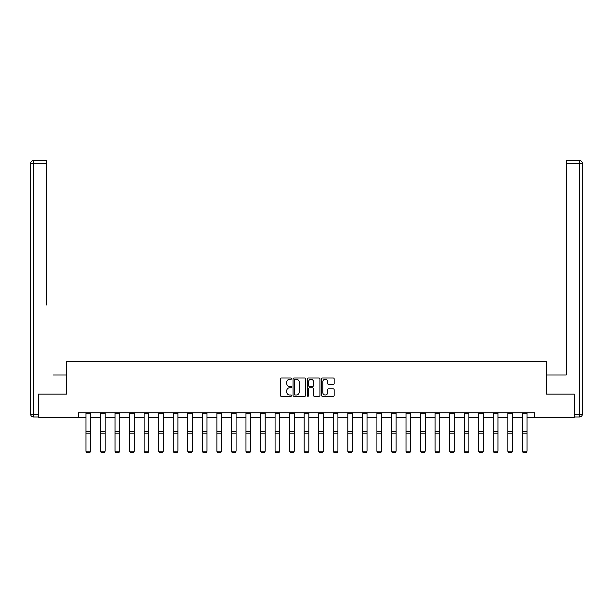 <?xml version="1.0" encoding="UTF-8"?>
<svg xmlns="http://www.w3.org/2000/svg" width="613" height="613" viewBox="0 0 613 613"><rect width="100%" height="100%" fill="white"/><g stroke="black" fill="none" stroke-linecap="round" stroke-linejoin="round"><path stroke-width="0.92" d="M291.581 378.619A0.644 0.644 0 0 0 290.937 377.983L281.214 377.983A0.912 0.912 0 0 0 280.294 378.895L280.294 395.377A0.912 0.912 0 0 0 281.214 396.289L290.937 396.289A0.644 0.644 0 0 0 291.581 395.646A0.644 0.644 0 0 0 290.937 395.01L289.681 395.01A2.927 2.927 0 0 1 286.754 392.075L286.754 390.703A2.927 2.927 0 0 1 289.681 387.776L290.937 387.776A0.644 0.644 0 0 0 291.581 387.132A0.644 0.644 0 0 0 290.937 386.496L289.681 386.496A2.927 2.927 0 0 1 286.754 383.562L286.754 382.19A2.927 2.927 0 0 1 289.681 379.263L290.937 379.263A0.644 0.644 0 0 0 291.581 378.619M333.25 384.435A0.912 0.912 0 0 0 334.169 383.523L334.169 378.895A0.912 0.912 0 0 0 333.25 377.983L322.453 377.983A0.912 0.912 0 0 0 321.534 378.895L321.534 395.377A0.912 0.912 0 0 0 322.453 396.289L333.25 396.289A0.912 0.912 0 0 0 334.169 395.377L334.169 389.791A0.912 0.912 0 0 0 333.25 388.872L328.629 388.872A0.912 0.912 0 0 0 327.71 389.791L327.71 392.558A2.452 2.452 0 0 1 325.265 395.01A2.452 2.452 0 0 1 322.813 392.558L322.813 381.715A2.452 2.452 0 0 1 325.265 379.263A2.452 2.452 0 0 1 327.71 381.715L327.71 383.523A0.912 0.912 0 0 0 328.629 384.435L333.25 384.435M46.78 160.522L33.447 160.522L46.78 160.522L40.818 160.522L46.78 160.522L46.78 163.319L33.447 163.319L33.447 414.181L38.481 414.181L38.481 394.128L66.556 394.128L66.556 361.494L546.444 361.494L546.444 394.128L574.235 394.128L574.235 417.445L534.605 417.445L534.605 412.779L78.395 412.779L78.395 417.445L85.95 417.445M38.765 394.128L38.765 417.445L78.395 417.445M305.695 378.895A0.912 0.912 0 0 0 304.784 377.983L293.979 377.983A0.912 0.912 0 0 0 293.068 378.895L293.068 395.377A0.912 0.912 0 0 0 293.979 396.289L304.784 396.289A0.912 0.912 0 0 0 305.695 395.377L305.695 378.895M308.216 377.983L319.021 377.983A0.912 0.912 0 0 1 319.932 378.895L319.932 395.377A0.912 0.912 0 0 1 319.021 396.289L314.392 396.289A0.912 0.912 0 0 1 313.481 395.377L313.481 388.688A0.912 0.912 0 0 0 312.561 387.776L309.496 387.776A0.912 0.912 0 0 0 308.584 388.688L308.584 395.646A0.644 0.644 0 0 1 307.941 396.289A0.644 0.644 0 0 1 307.305 395.646L307.305 378.895A0.912 0.912 0 0 1 308.216 377.983M90.617 417.445L100.501 417.445M105.16 417.445L115.045 417.445M119.711 417.445L129.596 417.445M134.255 417.445L144.139 417.445M148.806 417.445L158.69 417.445M163.349 417.445L173.241 417.445M177.9 417.445L187.785 417.445M192.451 417.445L202.336 417.445M206.995 417.445L216.879 417.445M221.546 417.445L231.43 417.445M236.089 417.445L245.974 417.445M250.64 417.445L260.525 417.445M265.191 417.445L275.076 417.445M279.735 417.445L289.62 417.445M294.286 417.445L304.171 417.445M308.829 417.445L318.714 417.445M323.38 417.445L333.265 417.445M337.924 417.445L347.809 417.445M352.475 417.445L362.36 417.445M367.026 417.445L376.911 417.445M381.57 417.445L391.454 417.445M396.121 417.445L406.005 417.445M410.664 417.445L420.549 417.445M425.215 417.445L435.1 417.445M439.759 417.445L449.651 417.445M454.31 417.445L464.194 417.445M468.861 417.445L478.745 417.445M483.404 417.445L493.289 417.445M497.955 417.445L507.84 417.445M512.499 417.445L522.383 417.445M527.05 417.445L534.605 417.445M294.991 379.263A0.644 0.644 0 0 0 294.347 379.907L294.347 394.366A0.644 0.644 0 0 0 294.991 395.01L296.317 395.01A2.927 2.927 0 0 0 299.244 392.075L299.244 382.19A2.927 2.927 0 0 0 296.317 379.263L294.991 379.263M313.481 381.761A2.452 2.452 0 0 0 311.029 379.309A2.452 2.452 0 0 0 308.584 381.761L308.584 385.577A0.912 0.912 0 0 0 309.496 386.496L312.561 386.496A0.912 0.912 0 0 0 313.481 385.577L313.481 381.761M85.95 451.314L86.648 452.478L85.95 451.145L90.617 451.145L89.912 452.478L86.648 452.409L89.912 452.478M90.617 412.779L90.617 451.145L89.912 452.409M85.95 412.779L85.95 451.145L86.648 452.409M66.457 394.128L66.457 375.01L53.216 375.01M46.78 163.319L46.78 305.067M30.65 414.181L33.447 414.181L33.447 416.978L38.481 416.978L33.447 416.978A2.797 2.797 0 0 1 30.65 414.181L30.65 163.319A2.797 2.797 0 0 1 33.447 160.522A2.797 2.797 0 0 0 30.65 163.319A2.797 2.797 0 0 1 33.447 160.522A2.797 2.797 0 0 0 30.65 163.319L33.447 163.319L33.447 160.522M38.481 414.181L38.481 416.978M559.784 375.01L566.22 375.01L566.22 160.522L579.553 160.522L566.22 160.522M546.543 394.128L546.543 375.01L566.22 375.01L566.22 305.067M574.519 414.181L579.553 414.181L579.553 416.978A2.797 2.797 0 0 0 582.35 414.181L582.35 163.319L582.35 414.181A2.797 2.797 0 0 1 579.553 416.978L574.519 416.978L574.235 394.128M579.553 160.522A2.797 2.797 0 0 1 582.35 163.319A2.797 2.797 0 0 0 579.553 160.522A2.797 2.797 0 0 1 582.35 163.319A2.797 2.797 0 0 0 579.553 160.522L579.553 163.319L566.22 163.319M100.501 451.314L101.199 452.478L100.501 451.145L105.16 451.145L104.463 452.478L101.199 452.409L104.463 452.478M115.045 451.314L115.742 452.478L115.045 451.145L119.711 451.145L119.006 452.478L115.742 452.409L119.006 452.478M105.16 412.779L105.16 451.145L104.463 452.409M100.501 412.779L100.501 451.145L101.199 452.409M119.711 412.779L119.711 451.145L119.006 452.409M115.045 412.779L115.045 451.145L115.742 452.409M129.596 451.314L130.293 452.478L129.596 451.145L134.255 451.145L133.557 452.478L130.293 452.409L133.557 452.478M144.139 451.314L144.844 452.478L144.139 451.145L148.806 451.145L148.108 452.478L144.844 452.409L148.108 452.478M158.69 451.314L159.388 452.478L158.69 451.145L163.349 451.145L162.652 452.478L159.388 452.409L162.652 452.478M134.255 412.779L134.255 451.145L133.557 452.409M129.596 412.779L129.596 451.145L130.293 452.409M148.806 412.779L148.806 451.145L148.108 452.409M144.139 412.779L144.139 451.145L144.844 452.409M163.349 412.779L163.349 451.145L162.652 452.409M158.69 412.779L158.69 451.145L159.388 452.409M173.241 451.314L173.939 452.478L173.241 451.145L177.9 451.145L177.203 452.478L173.939 452.409L177.203 452.478M177.9 412.779L177.9 451.145L177.203 452.409M173.241 412.779L173.241 451.145L173.939 452.409M187.785 451.314L188.482 452.478L187.785 451.145L192.451 451.145L191.746 452.478L188.482 452.409L191.746 452.478M192.451 412.779L192.451 451.145L191.746 452.409M187.785 412.779L187.785 451.145L188.482 452.409M202.336 451.314L203.033 452.478L202.336 451.145L206.995 451.145L206.297 452.478L203.033 452.409L206.297 452.478M206.995 412.779L206.995 451.145L206.297 452.409M202.336 412.779L202.336 451.145L203.033 452.409M216.879 451.314L217.584 452.478L216.879 451.145L221.546 451.145L220.849 452.478L217.584 452.409L220.849 452.478M221.546 412.779L221.546 451.145L220.849 452.409M216.879 412.779L216.879 451.145L217.584 452.409M231.43 451.314L232.128 452.478L231.43 451.145L236.089 451.145L235.392 452.478L232.128 452.409L235.392 452.478M236.089 412.779L236.089 451.145L235.392 452.409M231.43 412.779L231.43 451.145L232.128 452.409M245.974 451.314L246.679 452.478L245.974 451.145L250.64 451.145L249.943 452.478L246.679 452.409L249.943 452.478M250.64 412.779L250.64 451.145L249.943 452.409M245.974 412.779L245.974 451.145L246.679 452.409M260.525 451.314L261.222 452.478L260.525 451.145L265.191 451.145L264.487 452.478L261.222 452.409L264.487 452.478M265.191 412.779L265.191 451.145L264.487 452.409M260.525 412.779L260.525 451.145L261.222 452.409M275.076 451.314L275.773 452.478L275.076 451.145L279.735 451.145L279.038 452.478L275.773 452.409L279.038 452.478M279.735 412.779L279.735 451.145L279.038 452.409M275.076 412.779L275.076 451.145L275.773 452.409M289.62 451.314L290.317 452.478L289.62 451.145L294.286 451.145L293.581 452.478L290.317 452.409L293.581 452.478M294.286 412.779L294.286 451.145L293.581 452.409M289.62 412.779L289.62 451.145L290.317 452.409M304.171 451.314L304.868 452.478L304.171 451.145L308.829 451.145L308.132 452.478L304.868 452.409L308.132 452.478M308.829 412.779L308.829 451.145L308.132 452.409M304.171 412.779L304.171 451.145L304.868 452.409M318.714 451.314L319.419 452.478L318.714 451.145L323.38 451.145L322.683 452.478L319.419 452.409L322.683 452.478M323.38 412.779L323.38 451.145L322.683 452.409M318.714 412.779L318.714 451.145L319.419 452.409M333.265 451.314L333.962 452.478L333.265 451.145L337.924 451.145L337.227 452.478L333.962 452.409L337.227 452.478M337.924 412.779L337.924 451.145L337.227 452.409M333.265 412.779L333.265 451.145L333.962 452.409M347.809 451.314L348.513 452.478L347.809 451.145L352.475 451.145L351.778 452.478L348.513 452.409L351.778 452.478M352.475 412.779L352.475 451.145L351.778 452.409M347.809 412.779L347.809 451.145L348.513 452.409M362.36 451.314L363.057 452.478L362.36 451.145L367.026 451.145L366.321 452.478L363.057 452.409L366.321 452.478M367.026 412.779L367.026 451.145L366.321 452.409M362.36 412.779L362.36 451.145L363.057 452.409M376.911 451.314L377.608 452.478L376.911 451.145L381.57 451.145L380.872 452.478L377.608 452.409L380.872 452.478M381.57 412.779L381.57 451.145L380.872 452.409M376.911 412.779L376.911 451.145L377.608 452.409M391.454 451.314L392.151 452.478L391.454 451.145L396.121 451.145L395.416 452.478L392.151 452.409L395.416 452.478M396.121 412.779L396.121 451.145L395.416 452.409M391.454 412.779L391.454 451.145L392.151 452.409M406.005 451.314L406.703 452.478L406.005 451.145L410.664 451.145L409.967 452.478L406.703 452.409L409.967 452.478M410.664 412.779L410.664 451.145L409.967 452.409M406.005 412.779L406.005 451.145L406.703 452.409M420.549 451.314L421.254 452.478L420.549 451.145L425.215 451.145L424.518 452.478L421.254 452.409L424.518 452.478M425.215 412.779L425.215 451.145L424.518 452.409M420.549 412.779L420.549 451.145L421.254 452.409M435.1 451.314L435.797 452.478L435.1 451.145L439.759 451.145L439.061 452.478L435.797 452.409L439.061 452.478M439.759 412.779L439.759 451.145L439.061 452.409M435.1 412.779L435.1 451.145L435.797 452.409M449.651 451.314L450.348 452.478L449.651 451.145L454.31 451.145L453.612 452.478L450.348 452.409L453.612 452.478M454.31 412.779L454.31 451.145L453.612 452.409M449.651 412.779L449.651 451.145L450.348 452.409M464.194 451.314L464.892 452.478L464.194 451.145L468.861 451.145L468.156 452.478L464.892 452.409L468.156 452.478M468.861 412.779L468.861 451.145L468.156 452.409M464.194 412.779L464.194 451.145L464.892 452.409M478.745 451.314L479.443 452.478L478.745 451.145L483.404 451.145L482.707 452.478L479.443 452.409L482.707 452.478M483.404 412.779L483.404 451.145L482.707 452.409M478.745 412.779L478.745 451.145L479.443 452.409M493.289 451.314L493.994 452.478L493.289 451.145L497.955 451.145L497.258 452.478L493.994 452.409L497.258 452.478M497.955 412.779L497.955 451.145L497.258 452.409M493.289 412.779L493.289 451.145L493.994 452.409M507.84 451.314L508.537 452.478L507.84 451.145L512.499 451.145L511.801 452.478L508.537 452.409L511.801 452.478M512.499 412.779L512.499 451.145L511.801 452.409M507.84 412.779L507.84 451.145L508.537 452.409M522.383 451.314L523.088 452.478L522.383 451.145L527.05 451.145L526.352 452.478L523.088 452.409L526.352 452.478M527.05 412.779L527.05 451.145L526.352 452.409M522.383 412.779L522.383 451.145L523.088 452.409M90.617 412.802L85.95 412.802M90.617 431.422L85.95 431.422M90.617 433.184L85.95 433.184M90.617 413.798L85.95 413.798M582.35 414.181L579.553 414.181L579.553 163.319L582.35 163.319M105.16 412.802L100.501 412.802M105.16 431.422L100.501 431.422M105.16 433.184L100.501 433.184M105.16 413.798L100.501 413.798M119.711 412.802L115.045 412.802M119.711 431.422L115.045 431.422M119.711 433.184L115.045 433.184M119.711 413.798L115.045 413.798M134.255 412.802L129.596 412.802M134.255 431.422L129.596 431.422M134.255 433.184L129.596 433.184M134.255 413.798L129.596 413.798M148.806 412.802L144.139 412.802M148.806 431.422L144.139 431.422M148.806 433.184L144.139 433.184M148.806 413.798L144.139 413.798M163.349 412.802L158.69 412.802M163.349 431.422L158.69 431.422M163.349 433.184L158.69 433.184M163.349 413.798L158.69 413.798M177.9 412.802L173.241 412.802M177.9 431.422L173.241 431.422M177.9 433.184L173.241 433.184M177.9 413.798L173.241 413.798M192.451 412.802L187.785 412.802M192.451 431.422L187.785 431.422M192.451 433.184L187.785 433.184M192.451 413.798L187.785 413.798M206.995 412.802L202.336 412.802M206.995 431.422L202.336 431.422M206.995 433.184L202.336 433.184M206.995 413.798L202.336 413.798M221.546 412.802L216.879 412.802M221.546 431.422L216.879 431.422M221.546 433.184L216.879 433.184M221.546 413.798L216.879 413.798M236.089 412.802L231.43 412.802M236.089 431.422L231.43 431.422M236.089 433.184L231.43 433.184M236.089 413.798L231.43 413.798M250.64 412.802L245.974 412.802M250.64 431.422L245.974 431.422M250.64 433.184L245.974 433.184M250.64 413.798L245.974 413.798M265.191 412.802L260.525 412.802M265.191 431.422L260.525 431.422M265.191 433.184L260.525 433.184M265.191 413.798L260.525 413.798M279.735 412.802L275.076 412.802M279.735 431.422L275.076 431.422M279.735 433.184L275.076 433.184M279.735 413.798L275.076 413.798M294.286 412.802L289.62 412.802M294.286 431.422L289.62 431.422M294.286 433.184L289.62 433.184M294.286 413.798L289.62 413.798M308.829 412.802L304.171 412.802M308.829 431.422L304.171 431.422M308.829 433.184L304.171 433.184M308.829 413.798L304.171 413.798M323.38 412.802L318.714 412.802M323.38 431.422L318.714 431.422M323.38 433.184L318.714 433.184M323.38 413.798L318.714 413.798M337.924 412.802L333.265 412.802M337.924 431.422L333.265 431.422M337.924 433.184L333.265 433.184M337.924 413.798L333.265 413.798M352.475 412.802L347.809 412.802M352.475 431.422L347.809 431.422M352.475 433.184L347.809 433.184M352.475 413.798L347.809 413.798M367.026 412.802L362.36 412.802M367.026 431.422L362.36 431.422M367.026 433.184L362.36 433.184M367.026 413.798L362.36 413.798M381.57 412.802L376.911 412.802M381.57 431.422L376.911 431.422M381.57 433.184L376.911 433.184M381.57 413.798L376.911 413.798M396.121 412.802L391.454 412.802M396.121 431.422L391.454 431.422M396.121 433.184L391.454 433.184M396.121 413.798L391.454 413.798M410.664 412.802L406.005 412.802M410.664 431.422L406.005 431.422M410.664 433.184L406.005 433.184M410.664 413.798L406.005 413.798M425.215 412.802L420.549 412.802M425.215 431.422L420.549 431.422M425.215 433.184L420.549 433.184M425.215 413.798L420.549 413.798M439.759 412.802L435.1 412.802M439.759 431.422L435.1 431.422M439.759 433.184L435.1 433.184M439.759 413.798L435.1 413.798M454.31 412.802L449.651 412.802M454.31 431.422L449.651 431.422M454.31 433.184L449.651 433.184M454.31 413.798L449.651 413.798M468.861 412.802L464.194 412.802M468.861 431.422L464.194 431.422M468.861 433.184L464.194 433.184M468.861 413.798L464.194 413.798M483.404 412.802L478.745 412.802M483.404 431.422L478.745 431.422M483.404 433.184L478.745 433.184M483.404 413.798L478.745 413.798M497.955 412.802L493.289 412.802M497.955 431.422L493.289 431.422M497.955 433.184L493.289 433.184M497.955 413.798L493.289 413.798M512.499 412.802L507.84 412.802M512.499 431.422L507.84 431.422M512.499 433.184L507.84 433.184M512.499 413.798L507.84 413.798M527.05 412.802L522.383 412.802M527.05 431.422L522.383 431.422M527.05 433.184L522.383 433.184M527.05 413.798L522.383 413.798"/></g></svg>
